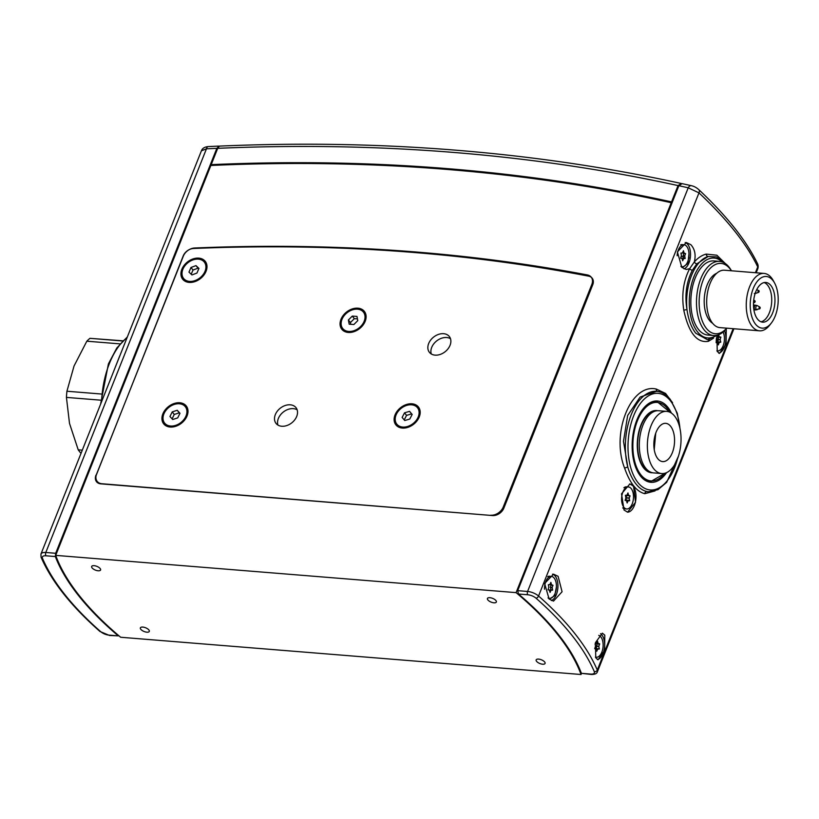 <?xml version="1.0" encoding="UTF-8"?>
<svg xmlns="http://www.w3.org/2000/svg" width="819" height="819" viewBox="0 0 819 819"><rect width="100%" height="100%" fill="white"/><g stroke="black" fill="none" stroke-linecap="round" stroke-linejoin="round"><path stroke-width="1.23" d="M163.032 418.765A13.196 9.664 141.6 0 1 171.54 405.62A13.196 9.664 141.6 0 1 185.299 406.695A13.196 9.664 141.6 0 1 186.906 411.036A13.196 9.664 141.6 0 1 178.388 424.181A13.196 9.664 141.6 0 1 164.629 423.095A13.196 9.664 141.6 0 1 163.032 418.765M179.975 413.278L177.232 410.278L172.225 411.896L169.953 416.523L172.696 419.512L177.713 417.895L179.975 413.278M179.873 413.493L179.269 412.837L174.252 414.455L172.092 418.857M174.252 414.455L172.225 411.896M179.269 412.837L177.232 410.278M650.051 471.867A30.59 16.39 -85.4 0 1 645.833 469.543A30.59 16.39 -85.4 0 1 643.847 467.444A30.59 16.39 -85.4 0 1 638.001 438.114A30.59 16.39 -85.4 0 1 650.419 412.796A30.59 16.39 -85.4 0 1 654.954 411.179M198.771 259.183A13.196 9.664 141.6 0 1 204.3 262.07A13.196 9.664 141.6 0 1 202.877 274.928A13.196 9.664 141.6 0 1 189.148 281.357A13.196 9.664 141.6 0 1 183.62 278.47A13.196 9.664 141.6 0 1 185.043 265.612A13.196 9.664 141.6 0 1 198.771 259.183M191.943 274.928L196.929 273.065L198.945 268.417L195.976 265.622L190.991 267.475L188.974 272.133L191.943 274.928M198.751 268.878L198.014 268.182L193.018 270.035L191.196 274.232M193.018 270.035L190.991 267.475M198.014 268.182L195.976 265.622M666.717 411.384L658.64 410.728A31.183 16.708 94.6 0 0 642.618 426.003A31.183 16.708 94.6 0 0 640.898 458.016A31.183 16.708 94.6 0 0 653.613 472.901L661.691 473.556A31.183 16.708 94.6 0 0 677.712 458.292A31.183 16.708 94.6 0 0 679.432 426.269A31.183 16.708 94.6 0 0 666.717 411.384A31.183 16.708 94.6 0 0 650.696 426.658A31.183 16.708 94.6 0 0 648.976 458.671A31.183 16.708 94.6 0 0 661.691 473.556M657.626 410.708A31.183 16.708 94.6 0 0 656.623 410.565A31.183 16.708 94.6 0 0 640.601 425.839A31.183 16.708 94.6 0 0 638.881 457.852A31.183 16.708 94.6 0 0 651.596 472.737A31.183 16.708 94.6 0 0 652.61 472.768M654.831 452.436A19.195 10.278 94.6 0 0 662.663 461.599A19.195 10.278 94.6 0 0 672.522 452.201A19.195 10.278 94.6 0 0 673.576 432.504A19.195 10.278 94.6 0 0 665.755 423.341A19.195 10.278 94.6 0 0 655.896 432.739A19.195 10.278 94.6 0 0 654.831 452.436M655.732 433.179L654.227 449.57M688.564 261.773A2168.743 1588.696 -38.4 0 0 687.735 261.619A11.036 5.907 94.6 0 0 683.957 244.748A11.036 5.907 94.6 0 0 678.398 249.856A11.036 5.907 94.6 0 0 677.139 255.753M688.185 262.797A2168.743 1588.696 -38.4 0 0 687.295 262.623M211.466 165.438L211.2 164.65L217.7 148.331L219.431 146.11C299.928 142.598 378.808 143.96 456.07 150.205C533.364 156.47 608.435 167.557 681.275 183.487L678.05 185.585L671.56 201.894L672.194 202.467M211.2 164.65A2160.102 1582.369 141.6 0 1 447.215 168.612A2160.102 1582.369 141.6 0 1 671.56 201.894M689.281 257.975A2173.063 1591.86 -38.4 0 0 688.759 257.883M683.496 256.91A2173.063 1591.86 -38.4 0 0 681.101 256.47M595.096 644.144L595.515 645.996L594.737 648.699L596.078 648.802L596.775 651.259L597.727 649.047L599.303 648.924L598.822 646.488L599.6 643.775L598.167 643.55L597.573 641.216L596.611 643.427L595.249 643.447M595.126 648.843L596.334 648.443L597.061 643.57M595.433 657.053A11.036 5.907 94.6 0 0 596.283 657.237A11.036 5.907 94.6 0 0 601.842 652.129A11.036 5.907 94.6 0 0 598.74 635.37M599.18 649.037L596.191 648.791L599.324 648.689M95.977 475.112A9.593 7.033 141.6 0 0 96.54 481.736A9.593 7.033 141.6 0 0 100.839 483.855L492.567 515.55A9.593 7.033 141.6 0 0 503.859 508.118L592.731 284.787A9.593 7.033 141.6 0 0 592.168 278.173A9.593 7.033 141.6 0 0 588.687 276.157A2060.645 1509.509 -38.4 0 0 413.841 252.477A2060.645 1509.509 -38.4 0 0 193.468 248.495A9.593 7.033 141.6 0 0 183.2 255.948L96.181 475.368M671.242 202.713A2159.15 1581.663 -38.4 0 0 446.887 169.42A2159.15 1581.663 -38.4 0 0 210.862 165.469L55.702 555.374A284.06 119.318 -158.3 0 0 79.289 595.597A284.06 119.318 -158.3 0 0 120.659 637.254L581.04 674.498A284.06 119.318 -158.3 0 0 557.463 634.285A284.06 119.318 -158.3 0 0 516.083 592.628L671.242 202.713L671.877 203.276M140.807 629.309A4.801 2.017 -158.3 0 0 145.526 631.961A4.801 2.017 -158.3 0 0 149.304 631.408A4.801 2.017 -158.3 0 0 148.884 629.965A4.801 2.017 -158.3 0 0 144.175 627.303A4.801 2.017 -158.3 0 0 140.387 627.856A4.801 2.017 -158.3 0 0 140.807 629.309M92.086 567.895A4.801 2.017 -158.3 0 0 96.806 570.556A4.801 2.017 -158.3 0 0 100.583 570.004A4.801 2.017 -158.3 0 0 100.164 568.55A4.801 2.017 -158.3 0 0 95.454 565.898A4.801 2.017 -158.3 0 0 91.667 566.451A4.801 2.017 -158.3 0 0 92.086 567.895M487.858 599.918A4.801 2.017 -158.3 0 0 492.567 602.579A4.801 2.017 -158.3 0 0 496.355 602.016A4.801 2.017 -158.3 0 0 495.935 600.573A4.801 2.017 -158.3 0 0 491.216 597.911A4.801 2.017 -158.3 0 0 487.438 598.474A4.801 2.017 -158.3 0 0 487.858 599.918M536.578 661.322A4.801 2.017 -158.3 0 0 541.287 663.984A4.801 2.017 -158.3 0 0 545.075 663.431A4.801 2.017 -158.3 0 0 544.655 661.977A4.801 2.017 -158.3 0 0 539.936 659.326A4.801 2.017 -158.3 0 0 536.158 659.879A4.801 2.017 -158.3 0 0 536.578 661.322M581.04 674.498L581.459 673.453M55.702 555.374L516.083 592.628M731.377 270.772A35.268 18.888 94.6 0 0 730.016 268.857A35.268 18.888 94.6 0 0 703.255 279.781A35.268 18.888 94.6 0 0 706.347 328.327A35.268 18.888 94.6 0 0 726.729 328.163M726.811 328.173A37.183 19.922 -85.4 0 1 713.564 335.524A37.183 19.922 -85.4 0 1 704.084 329.811A37.183 19.922 -85.4 0 1 698.146 287.367A37.183 19.922 -85.4 0 1 719.563 261.394A37.183 19.922 -85.4 0 1 729.043 267.107A37.183 19.922 -85.4 0 1 731.449 270.782M772.911 280.467A25.911 13.882 94.6 0 0 753.255 288.493A25.911 13.882 94.6 0 0 755.517 324.16A25.911 13.882 94.6 0 0 771.375 322.983A25.911 13.882 94.6 0 0 774.61 283.057A25.911 13.882 94.6 0 0 772.911 280.467M771.375 322.983L769.747 325.092A28.788 15.418 -85.4 0 1 759.469 330.815A28.788 15.418 -85.4 0 1 752.129 326.392A28.788 15.418 -85.4 0 1 747.532 293.53A28.788 15.418 -85.4 0 1 764.117 273.423A28.788 15.418 -85.4 0 1 771.457 277.846A28.788 15.418 -85.4 0 1 773.341 280.722L774.61 283.057M713.564 335.524L707.913 335.063A37.183 19.922 -85.4 0 1 698.433 329.351A37.183 19.922 -85.4 0 1 692.495 286.906A37.183 19.922 -85.4 0 1 713.912 260.933L719.563 261.394M712.622 323.27A25.911 13.882 -85.4 0 1 709.479 320.434A25.911 13.882 -85.4 0 1 704.739 294.103A25.911 13.882 -85.4 0 1 716.656 273.341M759.469 330.815L719.891 327.61A28.788 15.418 -85.4 0 1 712.561 323.188A28.788 15.418 -85.4 0 1 707.964 290.325A28.788 15.418 -85.4 0 1 724.539 270.219L764.117 273.423M767.669 285.258A19.912 10.667 -85.4 0 1 771.14 306.531A19.912 10.667 -85.4 0 1 761.015 321.795A19.912 10.667 -85.4 0 0 771.662 297.686A19.912 10.667 -85.4 0 0 764.188 282.565A19.912 10.667 -85.4 0 1 767.669 285.258M770.894 285.524A19.912 10.667 -85.4 0 1 774.078 308.251A19.912 10.667 -85.4 0 1 762.612 322.164A19.912 10.667 -85.4 0 1 757.534 319.103A19.912 10.667 -85.4 0 1 754.36 296.376A19.912 10.667 -85.4 0 1 765.826 282.463A19.912 10.667 -85.4 0 1 770.894 285.524M629.565 500.767L629.227 497.972L630.057 495.874L628.542 495.28L627.948 492.946L626.996 495.157L625.419 495.28L625.88 497.962L625.122 500.429L626.453 500.532L627.149 502.989L628.112 500.778L629.565 500.767L626.33 500.501L625.992 497.717L626.791 495.27M622.747 507.882A11.036 5.907 94.6 0 0 624.846 508.824L626.658 508.968A11.036 5.907 94.6 0 0 632.217 503.859A11.036 5.907 94.6 0 0 628.439 486.967A11.036 5.907 94.6 0 0 622.88 492.086A11.036 5.907 94.6 0 0 626.658 508.968M628.439 486.967L626.627 486.824A11.036 5.907 94.6 0 0 623.914 487.755M625.122 500.429L626.453 500.532L625.122 500.429M628.234 500.665L626.33 500.501M412.868 404.995A13.196 9.664 141.6 0 1 417.485 407.729A13.196 9.664 141.6 0 1 415.724 421.017A13.196 9.664 141.6 0 1 401.433 426.873A13.196 9.664 141.6 0 1 396.816 424.14A13.196 9.664 141.6 0 1 398.577 410.851A13.196 9.664 141.6 0 1 412.868 404.995M404.75 420.526L409.766 419.041L412.172 414.445L409.551 411.343L404.535 412.827L402.129 417.424L404.75 420.526M412.121 414.537L411.578 413.902L406.562 415.387L404.207 419.891M406.562 415.387L404.535 412.827M411.578 413.902L409.551 411.343M362.377 311.046A13.196 9.664 141.6 0 1 363.421 312.111A13.196 9.664 141.6 0 1 359.869 327.231A13.196 9.664 141.6 0 1 343.785 329.576A13.196 9.664 141.6 0 1 342.741 328.511A13.196 9.664 141.6 0 1 346.294 313.401A13.196 9.664 141.6 0 1 362.377 311.046M349.181 324.201L353.869 324.519L357.77 320.628L356.982 316.421L352.293 316.103L348.392 319.994L349.181 324.201M357.442 318.878L354.33 318.663L350.43 322.553L350.757 324.314M350.43 322.553L348.392 319.994M354.33 318.663L352.293 316.103M491.001 515.427L101.925 483.742A10.555 7.729 -38.4 0 1 97.195 481.398A10.555 7.729 -38.4 0 1 96.581 474.119L183.302 256.204A10.555 7.729 -38.4 0 1 194.594 248.003A2067.985 1514.884 141.6 0 1 416.124 251.996A2067.985 1514.884 141.6 0 1 587.356 274.938A10.555 7.729 -38.4 0 1 591.216 277.16A10.555 7.729 -38.4 0 1 591.83 284.439L503.255 507.022L503.941 507.893M290.274 404.811A12.715 9.316 -38.4 0 0 277.293 411.21A12.715 9.316 -38.4 0 0 276.054 423.433A12.715 9.316 -38.4 0 0 281.746 426.249A12.715 9.316 -38.4 0 0 294.738 419.85A12.715 9.316 -38.4 0 0 295.976 407.627A12.715 9.316 -38.4 0 0 290.274 404.811M297.143 409.828A12.715 9.316 -38.4 0 0 293.325 408.65A12.715 9.316 -38.4 0 0 281.408 413.779A12.715 9.316 -38.4 0 0 277.928 425.071M443.632 333.691A12.715 9.316 -38.4 0 0 430.64 340.1A12.715 9.316 -38.4 0 0 429.402 352.324A12.715 9.316 -38.4 0 0 435.094 355.139A12.715 9.316 -38.4 0 0 448.085 348.73A12.715 9.316 -38.4 0 0 449.324 336.517A12.715 9.316 -38.4 0 0 443.632 333.691M450.501 338.708A12.715 9.316 -38.4 0 0 446.672 337.53A12.715 9.316 -38.4 0 0 434.766 342.67A12.715 9.316 -38.4 0 0 431.275 353.962M357.913 308.179A14.394 10.545 -38.4 0 0 340.97 319.338A14.394 10.545 -38.4 0 0 348.249 332.453A14.394 10.545 -38.4 0 0 365.192 321.294A14.394 10.545 -38.4 0 0 357.913 308.179M411.977 403.798A14.394 10.545 -38.4 0 0 395.034 414.957A14.394 10.545 -38.4 0 0 402.324 428.071A14.394 10.545 -38.4 0 0 419.267 416.912A14.394 10.545 -38.4 0 0 411.977 403.798M179.791 402.764A14.394 10.545 -38.4 0 0 162.848 413.912A14.394 10.545 -38.4 0 0 170.137 427.037A14.394 10.545 -38.4 0 0 187.08 415.878A14.394 10.545 -38.4 0 0 179.791 402.764M198.792 258.139A14.394 10.545 -38.4 0 0 181.849 269.297A14.394 10.545 -38.4 0 0 189.128 282.412A14.394 10.545 -38.4 0 0 206.071 271.253A14.394 10.545 -38.4 0 0 198.792 258.139M490.827 515.202A10.555 7.729 -38.4 0 0 503.255 507.022M685.073 258.538L684.745 255.753L685.575 253.644L684.06 253.051L683.466 250.727L682.391 253.051L680.937 253.061L681.408 255.497L680.64 258.21L682.073 258.435L682.667 260.77L683.742 258.446L685.073 258.538L683.793 258.435L683.118 255.856L683.824 253.143M683.957 244.748L682.135 244.594A11.036 5.907 94.6 0 0 680.702 244.809M680.917 266.38A11.036 5.907 94.6 0 0 682.176 266.748A11.036 5.907 94.6 0 0 687.735 261.63M682.012 258.425L685.216 258.19M649.262 481.736A40.786 21.847 -85.4 0 1 648.464 481.859M633.537 486.138L635.534 502.272L627.579 512.172L624.037 510.002L621.519 493.826L629.862 483.957L633.537 486.138M627.405 512.151A14.158 7.586 94.6 0 0 635.401 502.088A14.158 7.586 94.6 0 0 633.107 486.097A14.158 7.586 94.6 0 0 629.678 483.947M724.242 262.899L716.471 256.89L708.148 256.501L696.836 263.841L692.372 270.229C686.404 281.91 684.602 295.055 686.987 309.684C688.421 319.738 691.359 327.58 695.781 333.22L707.514 339.752L718.365 334.838M726.269 328.839L726.115 343.929L719.543 353.429L717.239 351.464L716.932 336.046M718.754 353.194A13.432 7.197 94.6 0 0 725.184 344.533A13.432 7.197 94.6 0 0 724.498 330.784M690.837 244.676C694.86 249.16 696.027 254.914 694.338 261.916L689.639 268.683L686.23 269.482L681.817 267.342L677.385 251.883L686.302 242.526L690.837 244.676M684.019 268.867A13.432 7.197 94.6 0 0 690.233 258.118A13.432 7.197 94.6 0 0 687.776 244.431A13.432 7.197 94.6 0 0 685.196 242.537M558.097 576.31L562.069 591.748L553.511 601.115L549.088 598.965L544.604 583.507L553.542 574.16L558.097 576.31M551.371 600.542A13.432 7.197 94.6 0 0 557.637 589.823A13.432 7.197 94.6 0 0 555.19 576.074A13.432 7.197 94.6 0 0 552.538 574.16M604.791 635.165L604.627 650.245L598.065 659.786L595.771 657.821L595.433 642.68L602.364 633.179L604.791 635.165M597.348 659.592A13.432 7.197 94.6 0 0 604.217 649.313A13.432 7.197 94.6 0 0 601.883 634.93A13.432 7.197 94.6 0 0 600.573 633.671M624.702 468.366A2.396 1.014 161.7 0 1 627.815 467.209A50.379 26.986 -85.4 0 1 630.814 415.735A50.379 26.986 -85.4 0 1 656.603 391.308L640.089 397.082L627.661 415.499L623.484 441.328L627.815 467.209C629.893 474.129 632.626 479.729 636.015 483.998C639.404 488.267 643.11 490.796 647.143 491.574L648.484 491.738A50.379 26.986 -85.4 0 1 647.143 491.574A2.396 2.109 -79.4 0 0 644.788 493.693C636.639 491.676 629.934 483.241 624.702 468.366C610.646 433.671 630.794 383.026 656.265 389.035L665.56 393.437L672.594 402.753M671.385 413.073A40.786 21.847 94.6 0 0 667.843 407.268A40.786 21.847 94.6 0 0 657.442 401.003A40.786 21.847 94.6 0 0 633.957 429.494A40.786 21.847 94.6 0 0 640.468 476.044A40.786 21.847 94.6 0 0 650.87 482.309A40.786 21.847 94.6 0 0 666.574 472.635M682.186 267.659L687.919 263.411L689.004 253.573M549.232 599.109L554.729 595.7L556.429 586.854M755.415 272.717L757.718 266.912C747.01 244.369 727.426 219.687 698.976 192.874L538.554 596.017A296.519 124.549 21.7 0 1 597.286 670.065L733.138 328.685M655.087 490.909L644.788 493.693M713.574 338.165L708.394 341.318C696.938 343.222 688.748 332.893 683.804 310.319C681.408 294.881 683.353 280.999 689.639 268.683A2.396 1.239 -151.1 0 0 692.372 270.229M696.836 263.841A2.396 1.515 -138.6 0 1 694.338 261.916C697.972 257.821 701.914 255.211 706.173 254.095L716.86 255.211L725.317 263.534M655.005 401.064A40.786 21.847 -85.4 0 1 655.773 401.32M581.408 673.331L590.724 674.088A2.396 1.29 94.6 0 0 591.338 674.457L581.408 673.331A285.012 119.707 -158.3 0 0 518.478 594.01L517.71 590.663L527.59 591.461L688.226 187.797A4.801 2.815 -77.3 0 1 691.308 185.678L682.084 183.63L678.859 185.718L517.71 590.663M756.183 272.778L757.872 268.54L757.718 266.912A4.801 4.085 -25.3 0 0 757.657 263.953L757.657 263.953C746.611 240.929 726.996 216.165 698.812 189.66L698.812 189.66A4.801 2.754 133.2 0 1 698.976 192.874L688.226 187.797A2179.298 1596.426 -38.4 0 0 678.859 185.718M709.264 339.568A2.396 2.078 -108.7 0 0 708.394 341.318M683.804 310.319A2.396 0.563 170.6 0 1 686.987 309.684A41.984 22.492 -85.4 0 1 708.148 256.501A2.396 1.884 -104.1 0 1 706.173 254.095M656.265 389.035A2.396 1.925 -80.6 0 0 657.647 391.431M716.379 338.503L716.154 342.731L717.526 342.588L718.335 344.891L719.184 342.537L720.761 342.137L720.157 339.813L720.802 337.008L719.43 337.152L718.632 334.848L717.772 337.203L716.594 337.448M716.656 342.516L717.956 341.666L718.478 336.824M716.912 350.737A11.036 5.907 94.6 0 0 717.587 350.87A11.036 5.907 94.6 0 0 723.484 344.83A11.036 5.907 94.6 0 0 723.105 332.053M720.648 342.26L717.823 342.035L720.771 341.892M81.101 453.153L80.835 453.122A64.773 34.695 -85.4 0 1 78.215 449.826L82.299 450.163M100.737 400.174L66.431 397.399A64.773 34.695 -85.4 0 1 66.923 391.236L101.228 394.011M119.973 343.878L86.834 341.195A64.773 34.695 -85.4 0 1 89.936 338.329L122.635 340.98M122.809 340.817L89.936 338.329M86.834 341.195L74.048 365.991L66.923 391.236M66.431 397.399L69.502 423.382L78.215 449.826M218.99 146.284L216.83 148.341L55.682 553.286L55.334 556.541A285.012 119.707 -158.3 0 0 118.264 635.861L109.562 635.483A2.396 1.29 94.6 0 1 108.947 635.114L118.264 635.861M218.571 146.11L208.241 146.581A4.801 2.283 87.2 0 0 206.449 148.823L45.803 552.487L55.682 553.286M55.334 556.541L46.018 555.794A2.396 1.29 -85.4 0 1 45.803 552.487A9.593 4.034 21.7 0 0 40.95 554.053L201.413 150.819L206.449 148.823A2179.298 1596.426 -38.4 0 1 216.83 148.341M112.561 374.109L119.758 355.815A2.396 1.3 -154.3 0 0 119.84 355.815M549.273 590.059L550.081 592.413L551.033 590.202L552.61 590.079L552.149 587.397L552.989 585.288L551.474 584.694L550.88 582.37L549.805 584.694L548.351 584.705L548.822 587.141L548.054 589.854L551.064 590.069L550.388 587.254L551.095 584.776M548.054 597.87A11.036 5.907 94.6 0 0 549.59 598.392A11.036 5.907 94.6 0 0 555.149 593.273A11.036 5.907 94.6 0 0 551.371 576.392L549.549 576.238A11.036 5.907 94.6 0 0 547.778 576.586M551.371 576.392A11.036 5.907 94.6 0 0 545.812 581.5A11.036 5.907 94.6 0 0 544.533 589.23M552.487 590.192L551.064 590.069L552.63 589.834M549.385 589.956L551.156 590.089M669.768 412.172A39.363 21.089 94.6 0 0 637.458 420.659A39.363 21.089 94.6 0 0 638.052 470.393A39.363 21.089 94.6 0 0 664.833 473.269M665.284 473.136L650.306 481.797A40.326 21.601 -85.4 0 1 644.236 479.729M650.491 402.487A40.326 21.601 -85.4 0 1 656.807 401.423L654.32 401.167M678.05 185.585A2179.298 1596.426 -38.4 0 0 453.654 152.436A2179.298 1596.426 -38.4 0 0 217.7 148.331M596.611 643.427L598.167 643.55M596.529 643.539L598.269 643.673L596.529 643.539M597.082 643.929L599.682 644.144M596.242 646.037L598.843 646.242M596.201 646.273L598.822 646.488M595.229 648.73L597.85 648.935M596.171 648.924L597.727 649.047M594.707 648.689L596.068 648.802L594.707 648.689M626.996 495.147L628.542 495.28M626.904 495.26L628.644 495.403L626.904 495.26M626.832 495.608L630.057 495.874M625.992 497.717L629.227 497.972M625.972 497.952L629.207 498.218M626.474 500.153L629.698 500.419M626.555 500.655L628.112 500.778M755.712 309.93A2.396 1.29 -85.4 0 1 755.364 309.991A2.396 1.29 -85.4 0 1 754.268 308.128A2.396 1.29 -85.4 0 1 755.415 305.262A2.396 1.29 -85.4 0 1 755.753 305.211L753.47 305.026M757.073 309.766A2.109 1.126 -85.4 0 1 757.032 309.777A2.109 1.126 -85.4 0 1 755.814 308.169A2.109 1.126 -85.4 0 1 756.807 305.661A2.109 1.126 -85.4 0 1 757.37 305.682L755.753 305.211M759.039 291.666A0.962 0.512 -85.4 0 1 758.036 291.625A0.962 0.512 -85.4 0 1 759.07 291.206M760.083 308.179A0.962 0.512 -85.4 0 1 759.09 308.139A0.962 0.512 -85.4 0 1 760.114 307.719M755.016 301.781A0.962 0.512 -85.4 0 1 754.012 301.74A0.962 0.512 -85.4 0 1 755.046 301.32M754.319 293.478L755.988 293.263A2.109 1.126 -85.4 0 1 755.282 293.089M592.516 285.319L591.83 284.439M682.514 252.928L684.06 253.051M682.422 253.04L684.162 253.184L682.422 253.04M683.957 253.521L685.575 253.644M683.118 255.62L684.745 255.753M683.118 255.856L684.725 255.989M682.145 258.313L683.742 258.446M682.073 258.425L683.63 258.558M680.609 258.2L681.971 258.313L680.609 258.2M722.307 261.988A40.059 21.458 94.6 0 0 693.212 278.614A40.059 21.458 94.6 0 0 697.46 331.787A40.059 21.458 94.6 0 0 716.369 335.38M679.934 428.327A48.464 25.962 94.6 0 0 670.423 400.798A48.464 25.962 94.6 0 0 633.65 415.817A48.464 25.962 94.6 0 0 637.899 482.524A48.464 25.962 94.6 0 0 677.456 458.957M680.487 431.367L677.303 413.267L670.311 399.467C666.379 394.533 661.813 391.81 656.603 391.308A50.379 26.986 -85.4 0 1 657.944 391.482M590.724 674.088A7.197 3.02 -158.3 0 0 594.287 671.621A294.123 123.536 -158.3 0 0 536.015 598.187A7.197 3.02 -158.3 0 0 527.794 594.768L518.478 594.01M594.287 671.621A2.396 2.007 -23.1 0 0 597.286 670.065A9.593 4.034 21.7 0 1 597.399 671.775L733.916 328.747M527.794 594.768A2.396 1.29 -85.4 0 1 527.59 591.461A9.593 4.034 21.7 0 1 538.554 596.017A2.396 1.413 -48.7 0 1 536.015 598.187M717.864 336.916L719.338 337.039M719.43 337.152L717.833 337.018L719.42 337.141M718.519 337.162L720.894 337.356M717.751 339.383L720.167 339.578M717.72 339.619L720.157 339.813M716.82 342.209L719.307 342.403M716.727 342.332L719.184 342.537M46.018 555.794A7.197 3.02 -158.3 0 0 42.455 558.251A294.123 123.536 -158.3 0 0 100.727 631.695A7.197 3.02 -158.3 0 0 108.947 635.114M127.119 337.53A68.376 36.63 94.6 0 0 101.556 401.771M42.455 558.251A2.396 2.007 156.9 0 1 41.052 557.166C51.515 581.326 71.151 606.101 99.949 631.469L109.562 635.483M100.727 631.695A2.396 1.413 131.3 0 1 99.949 631.469M549.928 584.571L551.474 584.694M549.836 584.684L551.576 584.827L549.836 584.684M551.228 585.155L552.989 585.288M550.388 587.254L552.149 587.397M550.388 587.489L552.139 587.632M549.477 590.069L551.033 590.202M186.118 407.719L185.299 406.695M165.438 424.119L164.629 423.095M650.306 481.797L647.809 481.644M670.198 412.377L656.807 401.423M205.108 263.094L204.3 262.07M184.439 279.494L183.62 278.47M596.283 657.237L595.485 657.176M418.304 408.753L417.485 407.729M397.624 425.163L396.816 424.14M755.988 293.263L758.599 292.352L759.213 291.288L756.807 289.445M753.889 309.869L759.643 308.865L760.267 307.801L759.797 307.002L757.37 305.682M753.5 302.846L755.19 301.402L753.726 300.071M364.23 313.134L363.421 312.111M343.56 329.535L342.741 328.511M97.195 481.398L98.771 483.384M682.176 266.748L681.162 266.666M757.657 263.953C758.251 265.448 758.322 266.984 757.872 268.54M698.812 189.66C696.529 187.571 694.031 186.241 691.308 185.678M648.484 491.738L657.985 489.68L666.646 482.381L678.49 456.05M591.338 674.457C594.891 674.477 596.918 673.587 597.399 671.775M717.587 350.87L716.942 350.819M208.241 146.581C204.596 146.918 202.324 148.331 201.413 150.819M100.583 404.197L108.405 363.912L116.82 347.973L127.355 336.937M40.95 554.053L41.052 557.166M549.59 598.392L548.423 598.29"/></g></svg>
